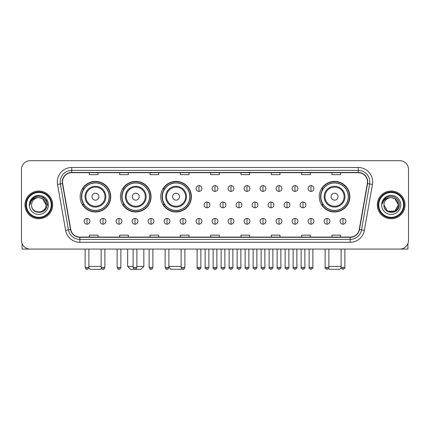 <?xml version="1.0" encoding="UTF-8"?>
<svg xmlns="http://www.w3.org/2000/svg" width="430" height="430" viewBox="0 0 430 430"><rect width="100%" height="100%" fill="white"/><g stroke="black" fill="none" stroke-linecap="round" stroke-linejoin="round"><path stroke-width="0.64" d="M319.259 196.687A15.308 15.308 0 0 0 334.567 211.995A15.308 15.308 0 0 0 349.875 196.687A15.308 15.308 0 0 0 334.567 181.385A15.308 15.308 0 0 0 319.259 196.687M160.761 196.687A15.308 15.308 0 0 0 176.069 211.995A15.308 15.308 0 0 0 191.377 196.687A15.308 15.308 0 0 0 176.069 181.385A15.308 15.308 0 0 0 160.761 196.687M120.443 196.687A15.308 15.308 0 0 0 135.751 211.995A15.308 15.308 0 0 0 151.059 196.687A15.308 15.308 0 0 0 135.751 181.385A15.308 15.308 0 0 0 120.443 196.687M80.125 196.687A15.308 15.308 0 0 0 95.433 211.995A15.308 15.308 0 0 0 110.741 196.687A15.308 15.308 0 0 0 95.433 181.385A15.308 15.308 0 0 0 80.125 196.687M83.796 204.486A14.007 14.007 0 0 1 83.796 188.894M124.114 204.486A14.007 14.007 0 0 1 124.114 188.894M164.432 204.486A14.007 14.007 0 0 1 164.432 188.894M322.93 204.486A14.007 14.007 0 0 1 322.93 188.894M21.5 169.366L21.5 240.413A8.665 8.665 0 0 0 30.164 249.077L399.835 249.077A8.665 8.665 0 0 0 408.5 240.413L408.5 169.366A8.665 8.665 0 0 0 399.835 160.707L30.164 160.707A8.665 8.665 0 0 0 21.5 169.366L21.5 240.413M24.967 204.89A13.862 13.862 0 0 0 38.829 218.757A13.862 13.862 0 0 0 52.691 204.89A13.862 13.862 0 0 0 38.829 191.027A13.862 13.862 0 0 0 24.967 204.89A13.862 13.862 0 0 0 38.829 218.757A13.862 13.862 0 0 0 52.691 204.89A13.862 13.862 0 0 0 38.829 191.027A13.862 13.862 0 0 0 24.967 204.89M377.309 204.89A13.862 13.862 0 0 0 391.171 218.757A13.862 13.862 0 0 0 405.033 204.89A13.862 13.862 0 0 0 391.171 191.027A13.862 13.862 0 0 0 377.309 204.89A13.862 13.862 0 0 0 391.171 218.757A13.862 13.862 0 0 0 405.033 204.89A13.862 13.862 0 0 0 391.171 191.027A13.862 13.862 0 0 0 377.309 204.89M62.511 181.933A9.24 9.24 0 0 1 71.751 172.688L358.249 172.688A9.24 9.24 0 0 1 367.349 183.535L359.254 229.459A9.24 9.24 0 0 1 350.149 237.091L79.851 237.091A9.24 9.24 0 0 1 70.746 229.459L62.651 183.535A9.24 9.24 0 0 1 62.511 181.933M62.28 181.933A9.471 9.471 0 0 0 62.425 183.578L70.52 229.496A9.471 9.471 0 0 0 79.851 237.322L350.149 237.322A9.471 9.471 0 0 0 359.48 229.496L367.575 183.578A9.471 9.471 0 0 0 358.249 172.457L71.751 172.457A9.471 9.471 0 0 0 62.28 181.933M57.534 184.438A14.443 14.443 0 0 1 71.751 167.49L358.249 167.49A14.443 14.443 0 0 1 372.466 184.438L364.371 230.362A14.443 14.443 0 0 1 350.149 242.294L79.851 242.294A14.443 14.443 0 0 1 65.629 230.362L57.534 184.438L60.377 183.938A11.551 11.551 0 0 1 71.751 170.382L358.249 170.382A11.551 11.551 0 0 1 369.623 183.938L361.528 229.856A11.551 11.551 0 0 1 350.149 239.402L79.851 239.402A11.551 11.551 0 0 1 68.472 229.856L60.377 183.938A11.551 11.551 0 0 1 60.2 181.933M399.835 160.707L30.164 160.707M30.164 249.077L399.835 249.077M408.5 240.413L408.5 169.366M359.48 229.496L361.528 229.856L369.623 183.938L372.466 184.438M210.668 172.688L210.668 174.644L219.332 174.644L219.332 172.688M180.342 172.688L180.342 174.644L189.006 174.644L189.006 172.688M150.016 172.688L150.016 174.644L158.681 174.644L158.681 172.688M119.696 172.688L119.696 174.644L128.36 174.644L128.36 172.688M89.37 172.688L89.37 174.644L98.035 174.644L98.035 172.688M240.993 172.688L240.993 174.644L249.658 174.644L249.658 172.688M271.319 172.688L271.319 174.644L279.984 174.644L279.984 172.688M301.64 172.688L301.64 174.644L310.304 174.644L310.304 172.688M331.965 172.688L331.965 174.644L340.63 174.644L340.63 172.688M219.332 237.091L219.332 235.14L210.668 235.14L210.668 237.091M189.006 237.091L189.006 235.14L180.342 235.14L180.342 237.091M158.681 237.091L158.681 235.14L150.016 235.14L150.016 237.091M128.36 237.091L128.36 235.14L119.696 235.14L119.696 237.091M98.035 237.091L98.035 235.14L89.37 235.14L89.37 237.091M249.658 237.091L249.658 235.14L240.993 235.14L240.993 237.091M279.984 237.091L279.984 235.14L271.319 235.14L271.319 237.091M310.304 237.091L310.304 235.14L301.64 235.14L301.64 237.091M340.63 237.091L340.63 235.14L331.965 235.14L331.965 237.091M22.075 243.525L22.075 249.077L55.578 249.077M51.245 204.89A12.416 12.416 0 0 0 38.829 192.473A12.416 12.416 0 0 0 26.407 204.89A12.416 12.416 0 0 0 38.829 217.311A12.416 12.416 0 0 0 51.245 204.89M51.826 204.89A12.997 12.997 0 0 0 38.829 191.893A12.997 12.997 0 0 0 25.832 204.89A12.997 12.997 0 0 0 38.829 217.886A12.997 12.997 0 0 0 51.826 204.89M46.048 204.89C45.618 200.504 43.215 198.101 38.829 197.671L42.441 198.638L46.048 204.89L42.441 198.638L38.829 197.671L42.441 198.638L46.048 204.89L42.441 198.638L38.829 197.671L42.441 198.638L46.048 204.89L42.441 198.638L38.829 197.671L42.441 198.638L46.048 204.89C46.488 214.204 31.164 214.204 31.61 204.89C30.965 214.914 47.3 214.688 46.961 204.89C47.499 198.015 38.485 193.645 33.293 198.074C31.481 199.584 30.422 201.509 30.111 203.841C31.471 199.541 34.379 197.483 38.829 197.671L42.441 198.638L46.048 204.89C46.488 214.204 31.164 214.204 31.61 204.89C31.164 214.204 46.488 214.204 46.048 204.89C46.488 214.204 31.164 214.204 31.61 204.89C31.164 214.204 46.488 214.204 46.048 204.89C46.488 214.204 31.164 214.204 31.61 204.89C31.164 214.204 46.488 214.204 46.048 204.89C46.488 214.204 31.164 214.204 31.61 204.89C31.164 214.204 46.488 214.204 46.048 204.89C46.488 214.204 31.164 214.204 31.61 204.89C31.164 214.204 46.488 214.204 46.048 204.89C46.488 214.204 31.164 214.204 31.61 204.89C31.164 214.204 46.488 214.204 46.048 204.89C46.488 214.204 31.164 214.204 31.61 204.89A7.219 7.219 0 0 1 38.829 197.671L42.441 198.638L46.048 204.89C46.338 210.496 39.13 214.221 34.733 210.84M29.299 204.89A9.53 9.53 0 0 0 38.829 214.425A9.53 9.53 0 0 0 48.359 204.89A9.53 9.53 0 0 0 38.829 195.36A9.53 9.53 0 0 0 29.299 204.89M33.287 198.074L31.159 200.606M31.1 200.719L34.438 197.284L38.829 196.107L43.22 197.284L46.435 200.498L47.612 204.89L46.435 200.498L43.22 197.284L38.829 196.107L34.438 197.284L31.223 200.498L30.046 204.89M31.03 200.853L31.218 200.504L31.03 200.853M101.453 268.476L100.631 269.293L90.235 269.293L88.822 267.879M88.881 266.406L101.125 266.406M98.9 196.687A3.467 3.467 0 0 0 95.433 193.226A3.467 3.467 0 0 0 91.966 196.687A3.467 3.467 0 0 0 95.433 200.154A3.467 3.467 0 0 0 98.9 196.687M105.834 196.687A10.395 10.395 0 0 0 95.433 186.292A10.395 10.395 0 0 0 85.038 196.687A10.395 10.395 0 0 0 95.433 207.088A10.395 10.395 0 0 0 105.834 196.687A10.395 10.395 0 0 1 95.433 207.088A10.395 10.395 0 0 1 85.038 196.687M109.15 196.687A13.717 13.717 0 0 0 95.433 182.97A13.717 13.717 0 0 0 81.716 196.687A13.717 13.717 0 0 0 95.433 210.41A13.717 13.717 0 0 0 109.15 196.687M110.451 196.687A15.018 15.018 0 0 1 82.598 204.486L83.99 204.486A13.846 13.846 0 0 0 104.597 207.072A13.846 13.846 0 0 0 104.597 186.308A13.846 13.846 0 0 0 83.99 188.894L82.598 188.894A15.018 15.018 0 0 1 110.451 196.687M136.88 266.406L143.84 266.406L140.949 269.293L130.553 269.293L127.667 266.406L133.123 266.406M139.218 196.687A3.467 3.467 0 0 0 135.751 193.226A3.467 3.467 0 0 0 132.284 196.687A3.467 3.467 0 0 0 135.751 200.154A3.467 3.467 0 0 0 139.218 196.687M146.146 196.687A10.395 10.395 0 0 0 135.751 186.292A10.395 10.395 0 0 0 125.356 196.687A10.395 10.395 0 0 0 135.751 207.088A10.395 10.395 0 0 0 146.146 196.687A10.395 10.395 0 0 1 135.751 207.088A10.395 10.395 0 0 1 125.356 196.687M149.468 196.687A13.717 13.717 0 0 0 135.751 182.97A13.717 13.717 0 0 0 122.034 196.687A13.717 13.717 0 0 0 135.751 210.41A13.717 13.717 0 0 0 149.468 196.687M150.769 196.687A15.018 15.018 0 0 1 122.915 204.486L124.308 204.486A13.846 13.846 0 0 0 144.915 207.072A13.846 13.846 0 0 0 144.915 186.308A13.846 13.846 0 0 0 124.308 188.894L122.915 188.894A15.018 15.018 0 0 1 150.769 196.687M181.745 268.815L181.267 269.293L170.871 269.293L168.877 267.304M168.877 266.406L181.121 266.406M179.536 196.687A3.467 3.467 0 0 0 176.069 193.226A3.467 3.467 0 0 0 172.602 196.687A3.467 3.467 0 0 0 176.069 200.154A3.467 3.467 0 0 0 179.536 196.687M186.464 196.687A10.395 10.395 0 0 0 176.069 186.292A10.395 10.395 0 0 0 165.674 196.687A10.395 10.395 0 0 0 176.069 207.088A10.395 10.395 0 0 0 186.464 196.687A10.395 10.395 0 0 1 176.069 207.088A10.395 10.395 0 0 1 165.674 196.687M189.786 196.687A13.717 13.717 0 0 0 176.069 182.97A13.717 13.717 0 0 0 162.352 196.687A13.717 13.717 0 0 0 176.069 210.41A13.717 13.717 0 0 0 189.786 196.687M191.087 196.687A15.018 15.018 0 0 1 163.233 204.486L164.625 204.486A13.846 13.846 0 0 0 185.233 207.072A13.846 13.846 0 0 0 185.233 186.308A13.846 13.846 0 0 0 164.625 188.894L163.233 188.894A15.018 15.018 0 0 1 191.087 196.687M341.178 267.879L339.764 269.293L329.369 269.293L328.547 268.476M328.875 266.406L341.119 266.406M338.034 196.687A3.467 3.467 0 0 0 334.567 193.226A3.467 3.467 0 0 0 331.1 196.687A3.467 3.467 0 0 0 334.567 200.154A3.467 3.467 0 0 0 338.034 196.687M344.962 196.687A10.395 10.395 0 0 0 334.567 186.292A10.395 10.395 0 0 0 324.166 196.687A10.395 10.395 0 0 0 334.567 207.088A10.395 10.395 0 0 0 344.962 196.687A10.395 10.395 0 0 1 334.567 207.088A10.395 10.395 0 0 1 324.166 196.687M348.284 196.687A13.717 13.717 0 0 0 334.567 182.97A13.717 13.717 0 0 0 320.85 196.687A13.717 13.717 0 0 0 334.567 210.41A13.717 13.717 0 0 0 348.284 196.687M349.585 196.687A15.018 15.018 0 0 1 321.731 204.486L323.123 204.486A13.846 13.846 0 0 0 343.726 207.072A13.846 13.846 0 0 0 343.726 186.308A13.846 13.846 0 0 0 323.123 188.894L321.731 188.894A15.018 15.018 0 0 1 349.585 196.687M198.999 185.599A2.886 2.886 0 0 0 196.112 188.485A2.886 2.886 0 0 0 198.999 191.377A2.886 2.886 0 0 0 201.89 188.485A2.886 2.886 0 0 0 198.999 185.599L198.999 191.377A2.886 2.886 0 0 0 201.89 188.485A2.886 2.886 0 0 0 198.999 185.599M215 185.599A2.886 2.886 0 0 0 212.114 188.485A2.886 2.886 0 0 0 215 191.377A2.886 2.886 0 0 0 217.886 188.485A2.886 2.886 0 0 0 215 185.599L215 191.377A2.886 2.886 0 0 0 217.886 188.485A2.886 2.886 0 0 0 215 185.599M231.001 185.599A2.886 2.886 0 0 0 228.11 188.485A2.886 2.886 0 0 0 231.001 191.377A2.886 2.886 0 0 0 233.888 188.485A2.886 2.886 0 0 0 231.001 185.599L231.001 191.377A2.886 2.886 0 0 0 233.888 188.485A2.886 2.886 0 0 0 231.001 185.599M246.997 185.599A2.886 2.886 0 0 0 244.111 188.485A2.886 2.886 0 0 0 246.997 191.377A2.886 2.886 0 0 0 249.889 188.485A2.886 2.886 0 0 0 246.997 185.599L246.997 191.377A2.886 2.886 0 0 0 249.889 188.485A2.886 2.886 0 0 0 246.997 185.599M262.999 185.599A2.886 2.886 0 0 0 260.112 188.485A2.886 2.886 0 0 0 262.999 191.377A2.886 2.886 0 0 0 265.885 188.485A2.886 2.886 0 0 0 262.999 185.599L262.999 191.377A2.886 2.886 0 0 0 265.885 188.485A2.886 2.886 0 0 0 262.999 185.599M279 185.599A2.886 2.886 0 0 0 276.114 188.485A2.886 2.886 0 0 0 279 191.377A2.886 2.886 0 0 0 281.887 188.485A2.886 2.886 0 0 0 279 185.599L279 191.377A2.886 2.886 0 0 0 281.887 188.485A2.886 2.886 0 0 0 279 185.599M295.002 185.599A2.886 2.886 0 0 0 292.11 188.485A2.886 2.886 0 0 0 295.002 191.377A2.886 2.886 0 0 0 297.888 188.485A2.886 2.886 0 0 0 295.002 185.599L295.002 191.377A2.886 2.886 0 0 0 297.888 188.485A2.886 2.886 0 0 0 295.002 185.599M310.998 185.599A2.886 2.886 0 0 0 308.111 188.485A2.886 2.886 0 0 0 310.998 191.377A2.886 2.886 0 0 0 313.889 188.485A2.886 2.886 0 0 0 310.998 185.599L310.998 191.377A2.886 2.886 0 0 0 313.889 188.485A2.886 2.886 0 0 0 310.998 185.599M207.002 202.003A2.886 2.886 0 0 0 204.11 204.89A2.886 2.886 0 0 0 207.002 207.781A2.886 2.886 0 0 0 209.888 204.89A2.886 2.886 0 0 0 207.002 202.003L207.002 207.781A2.886 2.886 0 0 0 209.888 204.89A2.886 2.886 0 0 0 207.002 202.003M222.998 202.003A2.886 2.886 0 0 0 220.112 204.89A2.886 2.886 0 0 0 222.998 207.781A2.886 2.886 0 0 0 225.89 204.89A2.886 2.886 0 0 0 222.998 202.003L222.998 207.781A2.886 2.886 0 0 0 225.89 204.89A2.886 2.886 0 0 0 222.998 202.003M238.999 202.003A2.886 2.886 0 0 0 236.113 204.89A2.886 2.886 0 0 0 238.999 207.781A2.886 2.886 0 0 0 241.886 204.89A2.886 2.886 0 0 0 238.999 202.003L238.999 207.781A2.886 2.886 0 0 0 241.886 204.89A2.886 2.886 0 0 0 238.999 202.003M255.001 202.003A2.886 2.886 0 0 0 252.109 204.89A2.886 2.886 0 0 0 255.001 207.781A2.886 2.886 0 0 0 257.887 204.89A2.886 2.886 0 0 0 255.001 202.003L255.001 207.781A2.886 2.886 0 0 0 257.887 204.89A2.886 2.886 0 0 0 255.001 202.003M271.002 202.003A2.886 2.886 0 0 0 268.11 204.89A2.886 2.886 0 0 0 271.002 207.781A2.886 2.886 0 0 0 273.888 204.89A2.886 2.886 0 0 0 271.002 202.003L271.002 207.781A2.886 2.886 0 0 0 273.888 204.89A2.886 2.886 0 0 0 271.002 202.003M286.998 202.003A2.886 2.886 0 0 0 284.112 204.89A2.886 2.886 0 0 0 286.998 207.781A2.886 2.886 0 0 0 289.89 204.89A2.886 2.886 0 0 0 286.998 202.003L286.998 207.781A2.886 2.886 0 0 0 289.89 204.89A2.886 2.886 0 0 0 286.998 202.003M303 202.003A2.886 2.886 0 0 0 300.113 204.89A2.886 2.886 0 0 0 303 207.781A2.886 2.886 0 0 0 305.886 204.89A2.886 2.886 0 0 0 303 202.003L303 207.781A2.886 2.886 0 0 0 305.886 204.89A2.886 2.886 0 0 0 303 202.003M87 218.408A2.886 2.886 0 0 0 84.113 221.294A2.886 2.886 0 0 0 87 224.186A2.886 2.886 0 0 0 89.892 221.294A2.886 2.886 0 0 0 87 218.408L87 224.186A2.886 2.886 0 0 0 89.892 221.294A2.886 2.886 0 0 0 87 218.408M103.001 218.408A2.886 2.886 0 0 0 100.115 221.294A2.886 2.886 0 0 0 103.001 224.186A2.886 2.886 0 0 0 105.887 221.294A2.886 2.886 0 0 0 103.001 218.408L103.001 224.186A2.886 2.886 0 0 0 105.887 221.294A2.886 2.886 0 0 0 103.001 218.408M119.002 218.408A2.886 2.886 0 0 0 116.111 221.294A2.886 2.886 0 0 0 119.002 224.186A2.886 2.886 0 0 0 121.889 221.294A2.886 2.886 0 0 0 119.002 218.408L119.002 224.186A2.886 2.886 0 0 0 121.889 221.294A2.886 2.886 0 0 0 119.002 218.408M134.998 218.408A2.886 2.886 0 0 0 132.112 221.294A2.886 2.886 0 0 0 134.998 224.186A2.886 2.886 0 0 0 137.89 221.294A2.886 2.886 0 0 0 134.998 218.408L134.998 224.186A2.886 2.886 0 0 0 137.89 221.294A2.886 2.886 0 0 0 134.998 218.408M151 218.408A2.886 2.886 0 0 0 148.113 221.294A2.886 2.886 0 0 0 151 224.186A2.886 2.886 0 0 0 153.886 221.294A2.886 2.886 0 0 0 151 218.408L151 224.186A2.886 2.886 0 0 0 153.886 221.294A2.886 2.886 0 0 0 151 218.408M167.001 218.408A2.886 2.886 0 0 0 164.115 221.294A2.886 2.886 0 0 0 167.001 224.186A2.886 2.886 0 0 0 169.888 221.294A2.886 2.886 0 0 0 167.001 218.408L167.001 224.186A2.886 2.886 0 0 0 169.888 221.294A2.886 2.886 0 0 0 167.001 218.408M183.003 218.408A2.886 2.886 0 0 0 180.111 221.294A2.886 2.886 0 0 0 183.003 224.186A2.886 2.886 0 0 0 185.889 221.294A2.886 2.886 0 0 0 183.003 218.408L183.003 224.186A2.886 2.886 0 0 0 185.889 221.294A2.886 2.886 0 0 0 183.003 218.408M198.999 218.408A2.886 2.886 0 0 0 196.112 221.294A2.886 2.886 0 0 0 198.999 224.186A2.886 2.886 0 0 0 201.89 221.294A2.886 2.886 0 0 0 198.999 218.408L198.999 224.186A2.886 2.886 0 0 0 201.89 221.294A2.886 2.886 0 0 0 198.999 218.408M215 218.408A2.886 2.886 0 0 0 212.114 221.294A2.886 2.886 0 0 0 215 224.186A2.886 2.886 0 0 0 217.886 221.294A2.886 2.886 0 0 0 215 218.408L215 224.186A2.886 2.886 0 0 0 217.886 221.294A2.886 2.886 0 0 0 215 218.408M231.001 218.408A2.886 2.886 0 0 0 228.11 221.294A2.886 2.886 0 0 0 231.001 224.186A2.886 2.886 0 0 0 233.888 221.294A2.886 2.886 0 0 0 231.001 218.408L231.001 224.186A2.886 2.886 0 0 0 233.888 221.294A2.886 2.886 0 0 0 231.001 218.408M246.997 218.408A2.886 2.886 0 0 0 244.111 221.294A2.886 2.886 0 0 0 246.997 224.186A2.886 2.886 0 0 0 249.889 221.294A2.886 2.886 0 0 0 246.997 218.408L246.997 224.186A2.886 2.886 0 0 0 249.889 221.294A2.886 2.886 0 0 0 246.997 218.408M262.999 218.408A2.886 2.886 0 0 0 260.112 221.294A2.886 2.886 0 0 0 262.999 224.186A2.886 2.886 0 0 0 265.885 221.294A2.886 2.886 0 0 0 262.999 218.408L262.999 224.186A2.886 2.886 0 0 0 265.885 221.294A2.886 2.886 0 0 0 262.999 218.408M279 218.408A2.886 2.886 0 0 0 276.114 221.294A2.886 2.886 0 0 0 279 224.186A2.886 2.886 0 0 0 281.887 221.294A2.886 2.886 0 0 0 279 218.408L279 224.186A2.886 2.886 0 0 0 281.887 221.294A2.886 2.886 0 0 0 279 218.408M295.002 218.408A2.886 2.886 0 0 0 292.11 221.294A2.886 2.886 0 0 0 295.002 224.186A2.886 2.886 0 0 0 297.888 221.294A2.886 2.886 0 0 0 295.002 218.408L295.002 224.186A2.886 2.886 0 0 0 297.888 221.294A2.886 2.886 0 0 0 295.002 218.408M310.998 218.408A2.886 2.886 0 0 0 308.111 221.294A2.886 2.886 0 0 0 310.998 224.186A2.886 2.886 0 0 0 313.889 221.294A2.886 2.886 0 0 0 310.998 218.408L310.998 224.186A2.886 2.886 0 0 0 313.889 221.294A2.886 2.886 0 0 0 310.998 218.408M326.999 218.408A2.886 2.886 0 0 0 324.113 221.294A2.886 2.886 0 0 0 326.999 224.186A2.886 2.886 0 0 0 329.885 221.294A2.886 2.886 0 0 0 326.999 218.408L326.999 224.186A2.886 2.886 0 0 0 329.885 221.294A2.886 2.886 0 0 0 326.999 218.408M343 218.408A2.886 2.886 0 0 0 340.108 221.294A2.886 2.886 0 0 0 343 224.186A2.886 2.886 0 0 0 345.887 221.294A2.886 2.886 0 0 0 343 218.408L343 224.186A2.886 2.886 0 0 0 345.887 221.294A2.886 2.886 0 0 0 343 218.408M407.925 243.525L407.925 249.077L374.423 249.077M403.593 204.89A12.416 12.416 0 0 0 391.171 192.473A12.416 12.416 0 0 0 378.755 204.89A12.416 12.416 0 0 0 391.171 217.311A12.416 12.416 0 0 0 403.593 204.89M404.168 204.89A12.997 12.997 0 0 0 391.171 191.893A12.997 12.997 0 0 0 378.174 204.89A12.997 12.997 0 0 0 391.171 217.886A12.997 12.997 0 0 0 404.168 204.89M394.783 211.146L387.559 211.146L383.952 204.89A7.219 7.219 0 0 1 391.171 197.671L394.783 198.638L398.39 204.89L394.783 198.638L391.171 197.671L394.783 198.638L398.39 204.89L394.783 198.638L391.171 197.671L394.783 198.638L391.171 197.671L394.783 198.638L398.39 204.89C398.836 214.204 383.512 214.204 383.952 204.89C383.307 214.914 399.642 214.688 399.303 204.89C399.841 198.015 390.827 193.645 385.635 198.074C383.823 199.584 382.764 201.509 382.453 203.841C383.813 199.541 386.721 197.483 391.171 197.671L394.783 198.638L398.39 204.89C398.836 214.204 383.512 214.204 383.952 204.89C383.512 214.204 398.836 214.204 398.39 204.89L394.783 211.146L387.559 211.146M391.171 197.671C395.557 198.101 397.965 200.504 398.39 204.89C398.836 214.204 383.512 214.204 383.952 204.89C383.512 214.204 398.836 214.204 398.39 204.89C398.836 214.204 383.512 214.204 383.952 204.89C383.512 214.204 398.836 214.204 398.39 204.89C398.836 214.204 383.512 214.204 383.952 204.89M381.641 204.89A9.53 9.53 0 0 0 391.171 214.425A9.53 9.53 0 0 0 400.701 204.89A9.53 9.53 0 0 0 391.171 195.36A9.53 9.53 0 0 0 381.641 204.89M398.39 204.89C398.68 210.496 391.472 214.221 387.075 210.84M385.635 198.074L383.506 200.606M383.372 200.853L383.565 200.504L383.372 200.853M358.249 167.49L358.249 172.457M60.377 183.938L62.425 183.578M79.851 242.294L79.851 237.322M350.149 237.322L350.149 242.294M65.629 230.362L70.52 229.496M367.575 183.578L369.623 183.938M71.751 167.49L71.751 172.457M361.528 229.856L364.371 230.362M104.984 196.687A9.551 9.551 0 0 0 95.433 187.136A9.551 9.551 0 0 0 85.882 196.687A9.551 9.551 0 0 0 95.433 206.239A9.551 9.551 0 0 0 104.984 196.687M145.302 196.687A9.551 9.551 0 0 0 135.751 187.136A9.551 9.551 0 0 0 126.2 196.687A9.551 9.551 0 0 0 135.751 206.239A9.551 9.551 0 0 0 145.302 196.687M185.62 196.687A9.551 9.551 0 0 0 176.069 187.136A9.551 9.551 0 0 0 166.518 196.687A9.551 9.551 0 0 0 176.069 206.239A9.551 9.551 0 0 0 185.62 196.687M344.118 196.687A9.551 9.551 0 0 0 334.567 187.136A9.551 9.551 0 0 0 325.015 196.687A9.551 9.551 0 0 0 334.567 206.239A9.551 9.551 0 0 0 344.118 196.687M207.002 267.417L205.121 267.417C204.744 268.019 205.368 268.642 207.002 269.293L207.002 267.417L208.878 267.417L208.878 249.077M222.998 267.417L221.122 267.417C220.74 268.019 221.369 268.642 222.998 269.293L222.998 267.417L224.879 267.417L224.879 249.077M238.999 267.417L237.124 267.417C236.742 268.019 237.365 268.642 238.999 269.293L238.999 267.417L240.875 267.417L240.875 249.077M255.001 267.417L253.125 267.417C252.743 268.019 253.367 268.642 255.001 269.293L255.001 267.417L256.877 267.417L256.877 249.077M271.002 267.417L269.121 267.417C268.739 268.019 269.368 268.642 271.002 269.293L271.002 267.417L272.878 267.417L272.878 249.077M286.998 267.417L285.122 267.417C284.741 268.019 285.369 268.642 286.998 269.293L286.998 267.417L288.874 267.417L288.874 249.077M303 267.417L301.124 267.417C300.742 268.019 301.365 268.642 303 269.293L303 267.417L304.875 267.417L304.875 249.077M87 267.417L85.124 267.417C85.452 268.755 86.075 269.384 87 269.293L87 267.417L88.881 267.417L88.881 249.077M103.001 267.417L101.125 267.417C101.453 268.755 102.077 269.384 103.001 269.293L103.001 267.417L104.877 267.417L104.877 249.077M119.002 267.417L117.121 267.417C117.449 268.755 118.078 269.384 119.002 269.293L119.002 267.417L120.878 267.417L120.878 249.077M134.998 267.417L133.123 267.417C133.451 268.755 134.079 269.384 134.998 269.293L134.998 267.417L136.88 267.417L136.88 249.077M151 267.417L149.124 267.417C149.452 268.755 150.075 269.384 151 269.293L151 267.417L152.876 267.417L152.876 249.077M167.001 267.417L165.125 267.417C165.453 268.755 166.077 269.384 167.001 269.293L167.001 267.417L168.877 267.417L168.877 249.077M183.003 267.417L181.121 267.417C181.449 268.755 182.078 269.384 183.003 269.293L183.003 267.417L184.878 267.417L184.878 249.077M198.999 267.417L197.123 267.417C196.741 268.019 197.37 268.642 198.999 269.293L198.999 267.417L200.88 267.417C201.256 268.019 200.633 268.642 198.999 269.293C198.074 269.384 197.451 268.755 197.123 267.417L197.123 249.077M215 267.417L213.124 267.417C212.743 268.019 213.366 268.642 215 269.293L215 267.417L216.876 267.417C217.257 268.019 216.634 268.642 215 269.293C214.075 269.384 213.452 268.755 213.124 267.417L213.124 249.077M231.001 267.417L229.12 267.417C228.744 268.019 229.367 268.642 231.001 269.293L231.001 267.417L232.877 267.417L232.877 249.077L232.877 267.417C233.259 268.019 232.63 268.642 231.001 269.293M246.997 267.417L245.121 267.417L245.121 249.077L245.121 267.417C244.74 268.019 245.369 268.642 246.997 269.293L246.997 267.417L248.879 267.417L248.879 249.077M262.999 267.417L261.123 267.417C260.741 268.019 261.365 268.642 262.999 269.293L262.999 267.417L264.875 267.417L264.875 249.077M279 267.417L277.124 267.417C276.743 268.019 277.366 268.642 279 269.293L279 267.417L280.876 267.417L280.876 249.077M295.002 267.417L293.12 267.417C292.739 268.019 293.367 268.642 295.002 269.293L295.002 267.417L296.877 267.417L296.877 249.077M310.998 267.417L309.122 267.417C308.74 268.019 309.369 268.642 310.998 269.293L310.998 267.417L312.879 267.417L312.879 249.077M326.999 267.417L325.123 267.417C324.741 268.019 325.365 268.642 326.999 269.293L326.999 267.417L328.875 267.417L328.875 249.077M343 267.417L341.119 267.417C340.743 268.019 341.366 268.642 343 269.293L343 267.417L344.876 267.417L344.876 249.077M143.84 249.077L143.84 266.406M127.667 249.077L127.667 266.406M205.121 267.417L205.121 249.077M208.878 267.417C208.55 268.755 207.926 269.384 207.002 269.293M221.122 267.417L221.122 249.077M224.879 267.417C225.255 268.019 224.632 268.642 222.998 269.293M237.124 267.417L237.124 249.077M240.875 267.417C241.257 268.019 240.633 268.642 238.999 269.293M253.125 267.417L253.125 249.077M256.877 267.417C257.258 268.019 256.629 268.642 255.001 269.293M269.121 267.417L269.121 249.077M272.878 267.417C273.26 268.019 272.631 268.642 271.002 269.293M285.122 267.417L285.122 249.077M288.874 267.417C289.256 268.019 288.632 268.642 286.998 269.293M301.124 267.417L301.124 249.077M304.875 267.417C305.257 268.019 304.633 268.642 303 269.293M85.124 267.417L85.124 249.077M88.881 267.417C88.553 268.755 87.924 269.384 87 269.293M101.125 267.417L101.125 249.077M104.877 267.417C104.549 268.755 103.926 269.384 103.001 269.293M117.121 267.417L117.121 249.077M120.878 267.417C120.55 268.755 119.927 269.384 119.002 269.293M133.123 267.417L133.123 249.077M136.88 267.417C136.552 268.755 135.923 269.384 134.998 269.293M149.124 267.417L149.124 249.077M152.876 267.417C152.548 268.755 151.924 269.384 151 269.293M165.125 267.417L165.125 249.077M168.877 267.417C168.549 268.755 167.926 269.384 167.001 269.293M181.121 267.417L181.121 249.077M184.878 267.417C184.551 268.755 183.922 269.384 183.003 269.293M198.999 269.293C199.923 269.384 200.552 268.755 200.88 267.417L200.88 249.077M215 269.293C215.924 269.384 216.548 268.755 216.876 267.417L216.876 249.077M229.12 267.417L229.12 249.077M248.879 267.417C249.26 268.019 248.631 268.642 246.997 269.293M261.123 267.417L261.123 249.077M264.875 267.417C265.256 268.019 264.633 268.642 262.999 269.293M277.124 267.417L277.124 249.077M280.876 267.417C281.258 268.019 280.634 268.642 279 269.293M293.12 267.417L293.12 249.077M296.877 267.417C297.259 268.019 296.63 268.642 295.002 269.293M309.122 267.417L309.122 249.077M312.879 267.417C313.255 268.019 312.631 268.642 310.998 269.293M325.123 267.417L325.123 249.077M328.875 267.417C329.256 268.019 328.633 268.642 326.999 269.293M341.119 267.417L341.119 249.077M344.876 267.417C345.258 268.019 344.629 268.642 343 269.293"/></g></svg>
